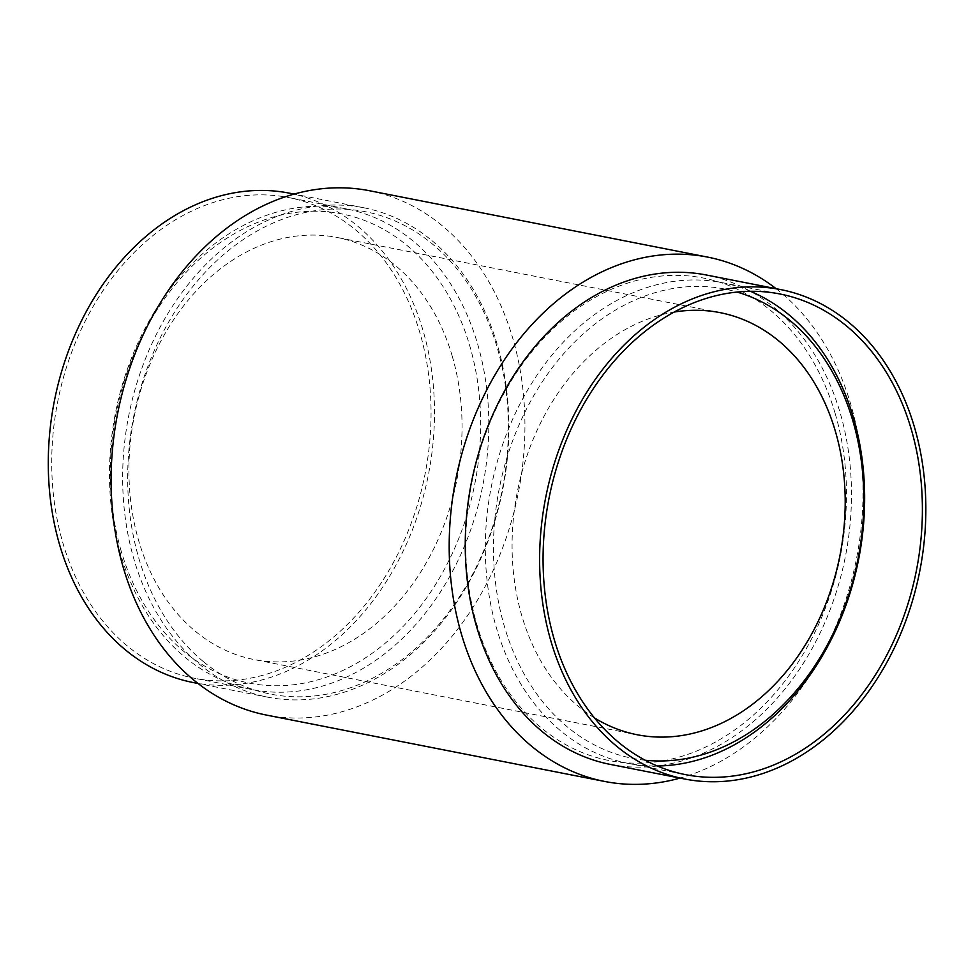 <?xml version="1.0" encoding="UTF-8"?>
<svg xmlns="http://www.w3.org/2000/svg" width="974" height="974" viewBox="0 0 974 974"><rect width="100%" height="100%" fill="white"/><g stroke="black" fill="none" stroke-linecap="round" stroke-linejoin="round"><path stroke-width="0.73" stroke-dasharray="4.87 3.65" d="M835.144 413.39A245.813 187.897 101.1 0 0 591.437 299.542A245.813 187.897 101.1 0 0 477.065 625.15A245.813 187.897 101.1 0 0 720.772 738.998A245.813 187.897 101.1 0 0 835.144 413.39M610.333 764.42A249.368 190.624 101.1 0 0 801.261 666.557A249.368 190.624 101.1 0 0 839.99 412.294A249.368 190.624 101.1 0 0 706.381 275.009M750.443 291.299A244.924 187.215 101.1 0 0 722.148 282.643A244.924 187.215 101.1 0 0 534.629 378.752A244.924 187.215 101.1 0 0 496.594 628.474A244.924 187.215 101.1 0 0 627.804 763.312A244.924 187.215 101.1 0 0 657.267 765.99M452.143 355.851A215.084 164.411 -78.9 0 1 418.735 575.147A215.084 164.411 -78.9 0 1 254.056 659.544A215.084 164.411 -78.9 0 1 138.819 541.13A215.084 164.411 -78.9 0 1 172.228 321.834A215.084 164.411 -78.9 0 1 336.907 237.437A215.084 164.411 -78.9 0 1 452.143 355.851M594.481 717.923A215.084 164.411 -78.9 0 1 521.979 616.335A215.084 164.411 -78.9 0 1 674.142 312.057M776.083 288.681A267.18 204.236 -78.9 0 1 850.704 404.186A267.18 204.236 -78.9 0 1 680.022 778.092M369.475 190.734A267.18 204.236 -78.9 0 1 512.628 337.832A267.18 204.236 -78.9 0 1 471.136 610.248A267.18 204.236 -78.9 0 1 266.559 715.099M645.165 760.231A239.129 182.795 -78.9 0 1 504.471 626.696A239.129 182.795 -78.9 0 1 546.024 376.317A239.129 182.795 -78.9 0 1 737.062 292.054M121.312 551.491A239.129 182.795 -78.9 0 1 232.567 234.734A239.129 182.795 -78.9 0 1 469.651 345.49A239.129 182.795 -78.9 0 1 358.395 662.247A239.129 182.795 -78.9 0 1 121.312 551.491M413.244 241.15A244.924 187.215 101.1 0 0 346.318 208.874A244.924 187.215 101.1 0 0 158.786 304.984A244.924 187.215 101.1 0 0 120.752 554.705A244.924 187.215 101.1 0 0 185.048 657.267A244.924 187.215 101.1 0 0 251.974 689.543A244.924 187.215 101.1 0 0 439.493 593.434A244.924 187.215 101.1 0 0 477.528 343.712A244.924 187.215 101.1 0 0 413.244 241.15M203.505 661.736A245.813 187.897 101.1 0 0 470.077 578.958A245.813 187.897 101.1 0 0 432.529 244.097A245.813 187.897 101.1 0 0 165.957 326.874A245.813 187.897 101.1 0 0 203.505 661.736M431.945 240.627A249.368 190.624 -78.9 0 1 489.788 536.382A249.368 190.624 -78.9 0 1 267.74 697.177A249.368 190.624 -78.9 0 1 199.597 664.317A249.368 190.624 -78.9 0 1 141.741 368.562A249.368 190.624 -78.9 0 1 363.789 207.766A249.368 190.624 -78.9 0 1 431.945 240.627M289.412 193.169A249.368 190.624 -78.9 0 1 357.555 226.029A249.368 190.624 -78.9 0 1 415.411 521.784A249.368 190.624 -78.9 0 1 193.363 682.579M127.29 645.932A244.924 187.215 -78.9 0 1 70.469 355.461A244.924 187.215 -78.9 0 1 288.56 197.539A244.924 187.215 -78.9 0 1 355.486 229.815A244.924 187.215 -78.9 0 1 412.306 520.286A244.924 187.215 -78.9 0 1 194.216 678.208A244.924 187.215 -78.9 0 1 127.29 645.932M627.804 763.312L685.562 774.647M637.215 734.749L254.056 659.544M267.74 697.177L198.039 683.492M346.318 208.874L288.56 197.539M251.974 689.543L194.216 678.208M363.789 207.766L294.099 194.094M720.066 312.642L336.907 237.437M722.148 282.643L779.906 293.978"/><path stroke-width="1.46" d="M780.758 289.607L706.381 275.009A249.368 190.624 101.1 0 0 515.453 372.872A249.368 190.624 101.1 0 0 476.724 627.122A249.368 190.624 101.1 0 0 610.333 764.42L684.71 779.017A249.368 190.624 101.1 0 0 875.638 681.155A249.368 190.624 101.1 0 0 914.367 426.892A249.368 190.624 101.1 0 0 780.758 289.607A249.368 190.624 101.1 0 0 589.83 387.469A249.368 190.624 101.1 0 0 551.101 641.72A249.368 190.624 101.1 0 0 684.71 779.017M554.34 639.808A244.924 187.215 101.1 0 0 685.562 774.647A244.924 187.215 101.1 0 0 873.081 678.525A244.924 187.215 101.1 0 0 911.116 428.816A244.924 187.215 101.1 0 0 779.906 293.978A244.924 187.215 101.1 0 0 592.387 390.087A244.924 187.215 101.1 0 0 554.34 639.808M657.267 765.99A244.924 187.215 101.1 0 0 853.37 417.481A244.924 187.215 101.1 0 0 750.443 291.299M674.142 312.057A215.084 164.411 -78.9 0 1 720.066 312.642A215.084 164.411 -78.9 0 1 835.302 431.044A215.084 164.411 -78.9 0 1 801.894 650.34A215.084 164.411 -78.9 0 1 637.215 734.749A215.084 164.411 -78.9 0 1 594.481 717.923M680.022 778.092A267.18 204.236 -78.9 0 1 604.647 781.452A267.18 204.236 -78.9 0 1 461.493 634.354A267.18 204.236 -78.9 0 1 502.986 361.938A267.18 204.236 -78.9 0 1 707.562 257.087A267.18 204.236 -78.9 0 1 776.083 288.681M604.647 781.452L266.559 715.099A267.18 204.236 -78.9 0 1 123.418 568A267.18 204.236 -78.9 0 1 164.91 295.585A267.18 204.236 -78.9 0 1 369.475 190.734L707.562 257.087M737.062 292.054A239.129 182.795 -78.9 0 1 852.81 420.695A239.129 182.795 -78.9 0 1 819.925 657.779A239.129 182.795 -78.9 0 1 645.165 760.231M198.039 683.492L193.363 682.579A249.368 190.624 -78.9 0 1 125.22 649.719A249.368 190.624 -78.9 0 1 67.364 353.964A249.368 190.624 -78.9 0 1 289.412 193.169L294.099 194.094"/></g></svg>

